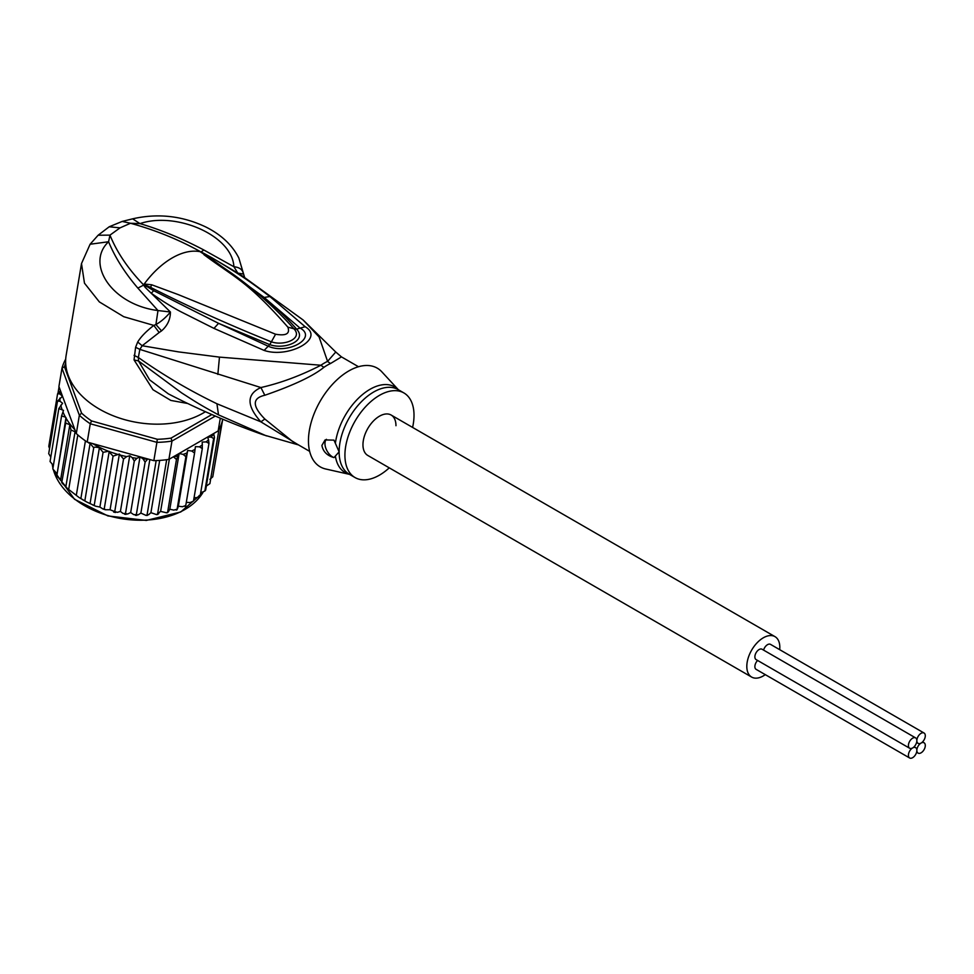<?xml version="1.0" encoding="UTF-8"?>
<svg xmlns="http://www.w3.org/2000/svg" width="974" height="974" viewBox="0 0 974 974"><rect width="100%" height="100%" fill="white"/><g stroke="black" fill="none" stroke-linecap="round" stroke-linejoin="round"><path stroke-width="1.46" d="M916.851 750.382A5.966 3.446 120 0 0 918.092 753.109A5.966 3.446 120 0 0 922.695 751.514A5.966 3.446 120 0 0 925.3 745.5A5.966 3.446 120 0 0 924.058 742.772A5.966 3.446 120 0 0 921.075 743.065A5.966 3.446 120 0 0 916.851 750.382A5.966 3.446 120 0 0 915.621 747.642A5.966 3.446 120 0 0 912.638 747.935A5.966 3.446 120 0 0 908.413 755.252A5.966 3.446 120 0 0 909.643 757.991A5.966 3.446 120 0 0 914.245 756.384A5.966 3.446 120 0 0 916.851 750.382M921.075 743.065A5.966 3.446 120 0 0 925.3 735.747A5.966 3.446 120 0 0 924.058 733.02A5.966 3.446 120 0 0 919.456 734.615A5.966 3.446 120 0 0 916.851 740.63A5.966 3.446 120 0 0 918.092 743.357A5.966 3.446 120 0 0 921.075 743.065M763.579 650.121A5.966 3.446 -60 0 1 770.519 644.374L924.058 733.02M909.643 757.991L756.104 669.345A5.966 3.446 -60 0 1 754.874 666.606A5.966 3.446 -60 0 1 757.614 660.457M909.643 748.239L756.104 659.593A5.966 3.446 -60 0 1 754.874 656.853A5.966 3.446 -60 0 1 757.48 650.851A5.966 3.446 -60 0 1 762.082 649.244L915.621 737.89A5.966 3.446 120 0 0 911.019 739.497A5.966 3.446 120 0 0 908.413 745.5A5.966 3.446 120 0 0 909.643 748.239A5.966 3.446 120 0 0 912.638 747.935A5.966 3.446 120 0 0 916.851 740.63A5.966 3.446 120 0 0 915.621 737.89M367.795 455.455A23.339 13.478 -60 0 1 362.961 444.777A23.339 13.478 -60 0 1 373.152 421.279A23.339 13.478 -60 0 1 391.134 415.034A23.339 13.478 120 0 0 373.152 421.279A23.339 13.478 120 0 0 362.961 444.777A23.339 13.478 120 0 0 367.795 455.455L751.648 677.076A23.339 13.478 120 0 0 765.284 674.641M779.699 649.67A23.339 13.478 120 0 0 779.821 647.333A23.339 13.478 120 0 0 774.987 636.643A23.339 13.478 120 0 0 757.005 642.901A23.339 13.478 120 0 0 746.814 666.386A23.339 13.478 120 0 0 751.648 677.076M395.968 425.711A23.339 13.478 120 0 0 391.134 415.034L774.987 636.643M76.301 433.552L75.059 431.738L71.005 430.021L69.848 424.664L65.648 423.13L65.964 417.554L56.857 475.665L67.303 488.388L79.016 497.471L86.686 501.975L95.622 506.188L99.884 507.052L102.964 508.976L104.267 508.684L113.069 456.136L108.516 451.266A81.426 54.459 -170.5 0 1 92.567 443.56L87.21 442.074A83.594 55.908 9.5 0 1 85.432 440.857A83.594 55.908 9.5 0 1 81.499 437.959A83.594 55.908 9.5 0 1 77.81 434.915A83.594 55.908 9.5 0 1 76.301 433.552L79.357 415.241L81.597 413.146L64.454 366.772L61.983 368.221A83.594 55.908 -170.5 0 1 65.696 359.15M211.845 414.559L171.059 438.105A81.426 54.459 -170.5 0 1 157.289 439.274L91.58 420.938L90.278 423.763A83.594 55.908 -170.5 0 1 84.555 419.648A83.594 55.908 -170.5 0 1 79.357 415.241L61.983 368.221L58.915 386.52L74.901 429.765A81.426 54.459 -170.5 0 1 65.952 418.029M91.58 420.938A81.426 54.459 -170.5 0 1 81.597 413.146M171.059 438.105L171.972 441.076A83.594 55.908 -170.5 0 1 156.911 442.354L157.289 439.274M215.303 416.056L171.972 441.076L168.904 459.375L218.152 430.946L220.294 418.187M64.454 366.772A81.426 54.459 -170.5 0 1 65.672 363.132M92.567 443.56L153.843 460.653L156.911 442.354L90.278 423.763L87.21 442.074M153.843 460.653A83.594 55.908 9.5 0 0 156.169 460.592A83.594 55.908 9.5 0 0 166.676 459.704A83.594 55.908 9.5 0 0 168.904 459.375M222.632 419.173L222.291 421.133A83.594 55.908 9.5 0 1 221.853 422.667A83.594 55.908 9.5 0 1 218.967 429.51A83.594 55.908 9.5 0 1 218.152 430.946M75.814 432.858L74.901 429.765M147.756 458.961L145.126 462.102L143.044 458.9L140.013 456.818L136.932 458.316L134.278 461.055L132.208 457.646L129.749 455.722L126.693 456.611L123.528 459.058L119.4 454.03L113.069 456.136M194.057 497.751L196.845 497.617L200.169 495.888L208.972 443.353L206.171 441.904L202.215 442.074L202.3 448.551L199.451 446.822L195.421 446.64L194.569 453.02L191.72 451.011L187.69 450.463L185.9 456.672L183.112 454.383L179.143 453.494L176.464 459.448L173.396 456.782M208.972 443.353L208.533 439.773A81.426 54.459 -170.5 0 1 206.171 441.904M200.681 492.82L204.844 491.054L213.635 438.519L211.151 437.046L207.632 437.204L208.533 439.773M213.659 433.54L214.463 437.509L205.672 490.044L204.844 491.054A83.594 55.908 9.5 0 0 205.672 490.044M52.815 468.932L61.581 415.922L63.505 410.383L58.842 408.544L62.58 403.26L60.108 401.337L57.515 401.105L62.494 396.284L59.877 393.959L57.6 393.739L60.498 390.817M61.581 415.922L65.477 417.164A81.426 54.459 -170.5 0 1 62.908 411.807M68.752 489.045L77.81 434.915M76.362 494.987L85.432 440.857M84.921 500.307L93.723 447.76L90.095 443.474L80.866 498.591M90.095 443.474L88.731 442.951M94.283 504.897L103.074 452.35L99.397 447.736L90.083 503.363M99.397 447.736C95.635 446.981 93.748 446.993 93.723 447.76M69.848 424.664L60.534 480.292M57.405 477.029L56.723 476.018L65.648 423.13M63.663 484.76L61.739 482.641L71.005 430.021M75.059 431.738L65.83 486.854M103.074 452.35L108.516 451.266M213.817 470.625L222.729 419.21M140.013 456.818L130.674 512.543L133.718 514.625L136.336 514.649L145.126 462.102M135.374 515.307L136.336 514.649L136.81 515.38L135.374 515.307M136.336 514.649L138.162 514.856L140.877 513.079L146.1 515.441L147.098 514.722L156.169 460.592M149.838 459.545L140.877 513.079M159.675 460.41L150.909 512.689L148.608 514.735L147.098 514.722L147.464 515.392L146.1 515.441M150.909 512.689L156.595 514.613L157.605 513.834L166.676 459.704M158.762 513.663L157.605 513.834L160.613 511.399L166.688 512.823L167.662 511.983L176.464 459.448M169.366 459.107L160.613 511.399M168.453 511.679L169.817 509.219L173.774 510.108L177.11 509.207L185.9 456.672M179.143 453.494L169.817 509.219M177.499 508.793L178.352 506.188L182.382 506.736L185.766 505.555L194.569 453.02M187.69 450.463L178.352 506.188M185.657 506.103L184.975 506.431L185.754 505.068M186.302 502.365L190.113 502.547L193.497 501.099L202.3 448.551M200.169 495.888L199.195 495.486L199.974 496.399M206.342 486.038L209.897 483.64L218.967 429.51M209.934 479.342L212.782 476.797L221.853 422.667M58.063 392.766L59.049 386.873M48.785 446.348L49.564 448.551M48.797 446.287L57.6 393.739M109.222 451.327L99.884 507.052M104.267 508.684L105.302 509.743L110.074 509.755L114.737 511.594L123.528 459.058M119.4 454.03L110.074 509.755M113.629 512.068L114.737 511.594L115.48 512.494L113.629 512.068M114.737 511.594L117.355 512.336L120.411 511.435L122.882 513.359L125.476 513.59L134.278 461.055M129.749 455.722L120.411 511.435M124.526 514.187L125.476 513.59L126.06 514.406L124.526 514.187M125.476 513.59L127.594 514.041L130.674 512.543M50.782 457.062L48.712 453.641L57.515 401.105M50.064 461.542L58.842 408.544M53.29 465.414L50.051 461.493M56.626 473.279L52.766 468.908M389.259 467.849A48.858 28.209 -60 0 1 355.035 477.552A48.858 28.209 -60 0 1 344.918 455.187A48.858 28.209 -60 0 1 366.248 406.024A48.858 28.209 -60 0 1 403.893 392.936A48.858 28.209 -60 0 1 414.011 415.301A48.858 28.209 -60 0 1 412.599 427.416M333.972 457.597C327.069 455.625 323.039 451.571 321.895 445.435L325.097 439.919L333.972 440.138L339.135 451.851L333.972 457.597A10.86 6.27 60 0 1 324.963 443.669A10.86 6.27 60 0 1 326.412 439.323M144.322 284.676L150.556 287.342L144.03 284.688L144.213 284.006L151.688 284.773L150.556 287.342C187.787 306.25 228.062 324.415 271.381 341.825L275.569 334.228C286.137 336.054 290.228 333.692 287.854 327.13L293.929 328.798C303.438 338.648 283.763 346.269 271.381 341.825L269.761 344.626C284.493 350.019 307.638 340.827 296.595 329.127C288.706 319.922 277.894 309.367 264.161 297.447L299.724 327.824C318.303 337.588 287.78 355.218 268.033 346.135L218.578 323.331L269.761 344.626L264.137 350.421L213.963 328.384L218.578 323.331L153.697 290.69L144.006 284.773L146.307 286.417L145.211 287.391L143.495 284.944L144.213 284.006A70.566 40.738 -60 0 1 172.191 257.952A70.566 40.738 -60 0 1 200.169 251.706L205.855 255.48L200.595 251.742L204.041 253.447L264.161 297.447L269.895 296.522L305.166 326.728L296.595 329.127L293.929 328.798M200.863 252.023L228.939 271.356C252.741 287.89 274.376 306.993 293.831 328.676M151.688 284.773L178.303 294.623L275.569 334.228M203.919 254.677C235.379 278.089 247.347 281.011 287.854 327.13M398.39 389.758L381.845 371.837A57.003 32.909 120 0 0 336.7 380.067A57.003 32.909 120 0 0 308.454 440.784A57.003 32.909 120 0 0 325.742 469.005L349.544 474.375A49.504 28.587 -60 0 1 335.409 456.222M200.327 251.669L200.595 251.742C178.802 239.604 155.438 230.108 130.504 223.265L120.058 227.855L109.965 235.124C116.941 252.327 128.118 268.861 143.458 284.725L143.665 284.371M309.647 451.352L292.602 441.514L264.831 419.015L260.898 421.852L216.934 403.76C189.139 390.343 162.938 374.905 138.345 357.47L139.854 349.398L260.898 387.542C246.422 394.178 246.422 405.61 260.898 421.852L297.508 444.339M120.058 227.855L109.198 226.784L98.118 235.233L109.965 235.124L108.589 241.747C85.115 263.771 111.986 304.801 157.983 310.548L155.913 324.537L161.538 330.892C167.455 325.669 170.413 319.375 170.426 312.009L157.983 310.548L137.858 288.097C124.794 272.842 115.029 257.392 108.589 241.747L90.107 244.243L81.499 263.564L84.47 283.166L99.336 301.903L123.747 316.708L153.819 325.413C146.234 331.27 140.853 336.809 137.687 342.032L135.593 347.292L134.047 359.905L138.515 360.964L181.639 392.899C196.663 402.554 199.633 404.551 218.505 414.863L266.413 435.889M263.491 434.879C230.972 423.459 199.244 409.786 168.332 393.849L149.631 379.86L138.515 360.964L138.345 357.47L134.071 355.352M134.047 359.905L152.967 389.722L170.864 400.436L187.702 403.492M135.593 347.292L139.854 349.398L142.18 345.746L178.632 351.906L219.467 357.117L320.909 365.238C300.783 375.587 280.78 383.013 260.898 387.542L264.831 395.261C252.12 398.135 252.12 406.048 264.831 419.015M200.973 252.023L203.858 250.001C182.467 238.691 161.185 229.888 139.988 223.618L130.504 223.265L122.176 221.439L132.622 218.833C158.019 213.075 182.515 215.826 206.086 227.125C221.366 234.831 232.275 245.119 238.825 257.988L244.718 277.748L237.826 273.097L233.894 266.73C239.641 267.339 242.806 269.774 243.39 274.035L243.415 274.084M203.858 250.001L233.894 266.73C232.323 235.331 175.941 211.346 139.988 223.618L132.622 218.833M81.499 263.564L66.135 355.352A81.426 54.459 9.5 0 0 111.121 414.924A81.426 54.459 9.5 0 0 203.14 413.086A81.426 54.459 9.5 0 0 205.417 411.71M137.687 342.032L142.18 345.746L159.139 332.524L153.819 325.413L155.913 324.537C161.014 321.7 165.848 317.524 170.426 312.009L145.211 287.391M204.041 253.447L212.222 257.952C240.98 275.106 248.735 280.695 269.895 296.522M243.39 274.035L237.826 273.097L212.222 257.952L210.214 257.976M358.505 366.735L341.46 356.886L330.576 363.485A21.708 13.685 65 0 1 327.581 361.378A49.272 28.453 120 0 0 320.909 365.238A21.708 11.274 -124.5 0 0 323.94 367.308C313.348 375.964 293.637 385.278 264.831 395.261M153.697 290.69L151.262 293.235C161.903 300.771 171.789 306.956 180.945 311.79L213.963 328.384M305.166 326.728C325.34 338.696 288.572 358.712 264.137 350.421M161.538 330.892L159.139 332.524M341.46 356.886L335.75 352.028L327.581 361.378L319.082 336.955L303.121 319.983L241.71 275.459M53.521 470.259A78.711 52.645 9.5 0 0 74.414 498.846A78.711 52.645 9.5 0 0 74.815 499.163A78.711 52.645 9.5 0 0 202.872 492.613M147.5 459.131A81.426 54.459 -170.5 0 1 143.044 458.9M177.779 455.954A81.426 54.459 -170.5 0 1 173.774 456.903M186.825 453.068A81.426 54.459 -170.5 0 1 183.112 454.383M195.092 449.343A81.426 54.459 -170.5 0 1 191.72 451.011M202.409 444.838A81.426 54.459 -170.5 0 1 199.451 446.822M213.781 433.807A81.426 54.459 -170.5 0 1 211.151 437.046M214.463 437.509A83.594 55.908 -170.5 0 1 213.635 438.519M59.877 393.959A81.426 54.459 -170.5 0 1 60.205 390.964M117.209 454.213A81.426 54.459 -170.5 0 1 109.709 451.717M126.693 456.611A81.426 54.459 -170.5 0 1 120.995 455.272M136.932 458.316A81.426 54.459 -170.5 0 1 132.208 457.646M60.108 401.337A81.426 54.459 -170.5 0 1 59.828 398.11M61.922 409.141A81.426 54.459 -170.5 0 1 60.802 405.16M52.316 464.635A78.711 52.645 9.5 0 0 52.888 467.812M403.893 392.936L398.11 389.588A48.858 28.209 120 0 0 360.465 402.676A48.858 28.209 120 0 0 339.135 451.851A48.858 28.209 120 0 0 339.135 452.423A48.858 28.209 120 0 0 349.252 474.216L355.035 477.552M335.409 443.182A49.504 28.587 -60 0 1 361.951 395.03A49.504 28.587 -60 0 1 398.378 389.746M137.858 288.097L144.042 284.883M216.934 403.76L218.505 414.863M330.576 363.485A48.858 28.209 120 0 0 323.94 367.308M217.847 374.442L219.467 357.117M916.583 752.245L918.092 753.109M922.561 741.896L924.058 742.772M916.583 742.492L918.092 743.357M914.111 746.778L915.621 747.642M202.933 492.588L180.75 511.971L146.319 520.433L107.944 515.94L74.511 499.26L53.412 470.125M67.303 488.388L79.016 497.471M95.622 506.188L92.603 504.873M86.686 501.975L82.327 499.528M157.837 514.442L156.595 514.613M167.759 512.567L166.688 512.823M177.085 509.767L176.197 510.084M105.302 509.743L102.964 508.976M52.864 467.922L52.279 464.61M263.516 434.891L298.531 444.935M98.118 235.233L90.107 244.243M122.176 221.439L109.198 226.772M303.121 319.983L335.75 352.028"/></g></svg>
